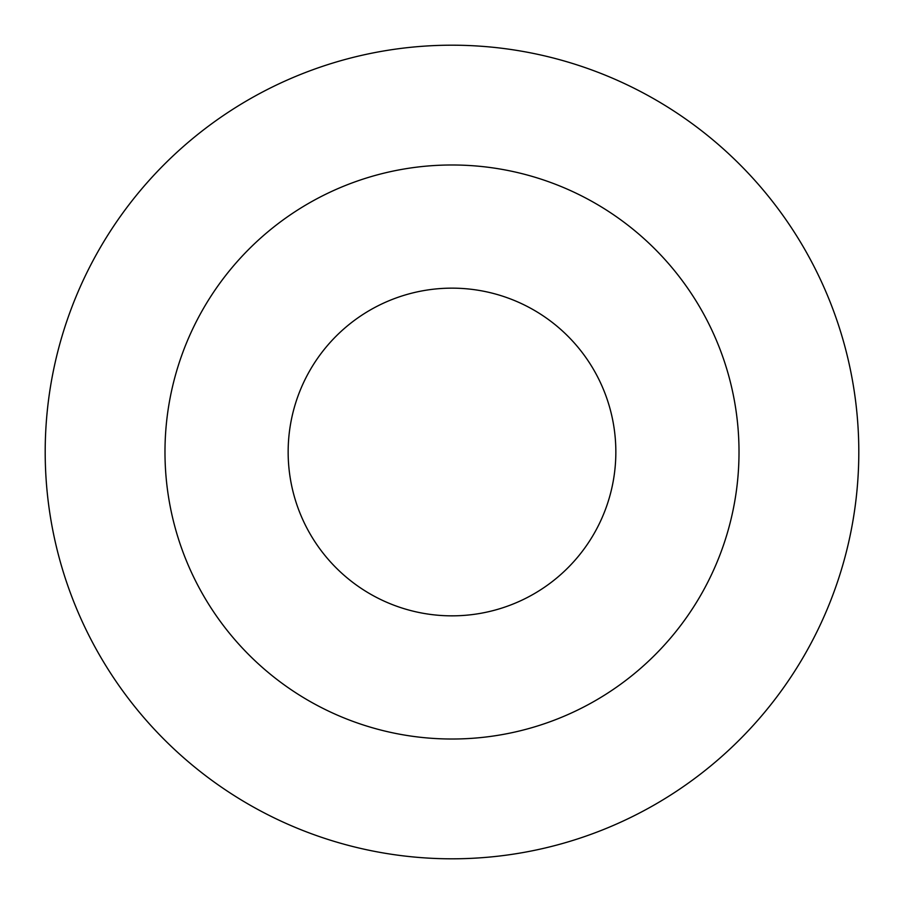 <?xml version="1.0" encoding="UTF-8"?>
<svg xmlns="http://www.w3.org/2000/svg" width="904" height="904" viewBox="0 0 904 904"><rect width="100%" height="100%" fill="white"/><g stroke="black" fill="none" stroke-linecap="round" stroke-linejoin="round"><path stroke-width="1.36" d="M452 45.2A406.8 406.8 0 0 1 804.3 655.4A406.8 406.8 0 0 1 99.7 655.4A406.8 406.8 0 0 1 452 45.2M452 164.98A287.02 287.02 0 0 1 700.566 595.51A287.02 287.02 0 0 1 203.434 595.51A287.02 287.02 0 0 1 452 164.98M452 288.15A163.85 163.85 0 0 1 593.894 533.925A163.85 163.85 0 0 1 310.106 533.925A163.85 163.85 0 0 1 452 288.15"/></g></svg>
